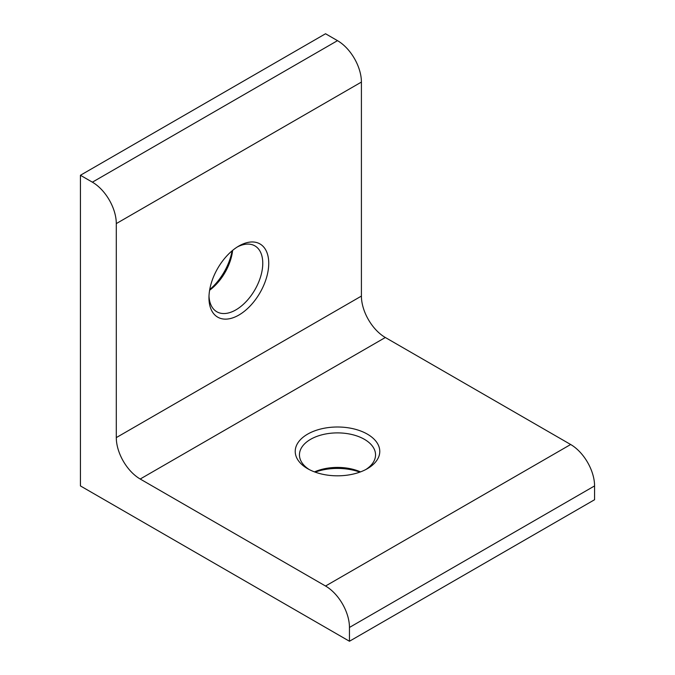 <?xml version="1.0" encoding="UTF-8"?>
<svg xmlns="http://www.w3.org/2000/svg" width="675" height="675" viewBox="0 0 675 675"><rect width="100%" height="100%" fill="white"/><g stroke="black" fill="none" stroke-linecap="round" stroke-linejoin="round"><path stroke-width="1.01" d="M238.857 246.029L238.857 246.029A42.272 24.41 -60 0 1 268.743 263.292A42.272 24.41 -60 0 1 238.857 315.065A42.272 24.41 -60 0 1 208.963 297.802A42.272 24.41 -60 0 1 238.857 246.029L238.857 246.029M208.997 296.013A38.045 21.963 120 0 0 216.844 311.774A38.045 21.963 120 0 0 235.862 309.884A38.045 21.963 120 0 0 260.719 276.362A38.045 21.963 120 0 0 254.888 245.869A38.045 21.963 120 0 0 237.322 246.966M307.606 468.669L307.606 468.669A42.272 24.41 180 0 1 307.606 434.152A42.272 24.41 180 0 1 367.394 434.152A42.272 24.41 180 0 1 367.394 468.669A42.272 24.41 180 0 1 307.606 468.669M365.816 469.53A38.045 21.963 0 0 0 375.545 454.857A38.045 21.963 0 0 0 364.407 439.324A38.045 21.963 0 0 0 322.937 434.565A38.045 21.963 0 0 0 299.455 454.857A38.045 21.963 0 0 0 309.184 469.53M359.868 472.12A42.272 24.41 0 0 0 315.132 472.12M314.491 471.884A38.045 21.963 180 0 1 360.509 471.884M209.731 289.567A42.272 24.41 120 0 0 232.107 250.822M232.63 250.383A38.045 21.963 -60 0 1 209.613 290.242M92.382 182.174L80.426 175.272L325.544 33.75L337.5 40.652A33.817 19.524 60 0 1 361.412 82.072L116.294 223.594A33.817 19.524 -120 0 0 92.382 182.174L337.5 40.652M80.426 175.272L80.426 485.924L349.456 641.25L594.574 499.728L594.574 485.924L349.456 627.446A33.817 19.524 -120 0 0 325.544 586.027L140.206 479.022A33.817 19.524 60 0 1 116.294 437.602L116.294 223.594M349.456 641.25L349.456 627.446M325.544 586.027L570.662 444.504L385.332 337.5L140.206 479.022M116.294 437.602L361.412 296.08L361.412 82.072M361.412 296.08A33.817 19.524 -120 0 0 385.332 337.5M570.662 444.504A33.817 19.524 60 0 1 594.574 485.924"/></g></svg>
